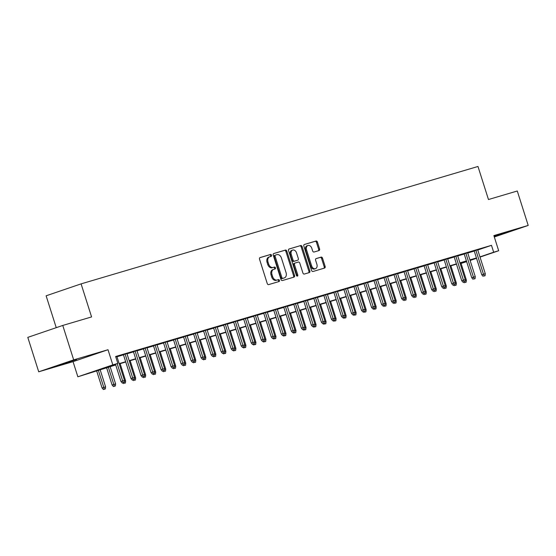 <?xml version="1.0" encoding="UTF-8"?>
<svg xmlns="http://www.w3.org/2000/svg" width="556" height="556" viewBox="0 0 556 556"><rect width="100%" height="100%" fill="white"/><g stroke="black" fill="none" stroke-linecap="round" stroke-linejoin="round"><path stroke-width="0.83" d="M271.53 255.218A0.994 0.716 71.2 0 0 270.536 254.474L260.083 257.567A1.418 1.029 71.2 0 0 260.055 257.574A1.418 1.029 71.2 0 0 259.534 259.207L267.248 283.539A1.418 1.029 71.2 0 0 268.659 284.602L279.112 281.51A0.994 0.716 71.2 0 0 278.514 279.619L277.159 280.015A4.538 3.28 71.2 0 1 272.642 276.624L271.995 274.594A4.538 3.28 71.2 0 1 273.684 269.368A4.538 3.28 71.2 0 1 273.774 269.34L275.123 268.937A0.994 0.716 71.2 0 0 274.525 267.047L273.17 267.443A4.538 3.28 71.2 0 1 268.652 264.051L268.013 262.022A4.538 3.28 71.2 0 1 269.695 256.796A4.538 3.28 71.2 0 1 269.785 256.768L271.14 256.365A0.994 0.716 71.2 0 0 271.53 255.218M270.376 256.594A0.994 0.716 71.2 0 0 269.59 254.794L259.86 257.678M278.354 281.732A0.994 0.716 71.2 0 0 277.569 279.939L277.159 280.015M274.365 269.167A0.994 0.716 71.2 0 0 273.58 267.366L273.17 267.443M494.194 236.585L508.434 231.838L494.062 236.168M76.603 359.475L58.491 365.396L76.603 359.475M319.033 250.554A1.418 1.029 71.2 0 0 319.068 250.541A1.418 1.029 71.2 0 0 319.589 248.907L317.427 242.082A1.418 1.029 71.2 0 0 316.01 241.026L304.403 244.459A1.418 1.029 71.2 0 0 304.375 244.466A1.418 1.029 71.2 0 0 303.847 246.1L311.568 270.431A1.418 1.029 71.2 0 0 312.979 271.495L324.586 268.061A1.418 1.029 71.2 0 0 324.621 268.048A1.418 1.029 71.2 0 0 325.142 266.414L322.529 258.172A1.418 1.029 71.2 0 0 321.118 257.108L316.149 258.582A1.418 1.029 71.2 0 0 316.121 258.589A1.418 1.029 71.2 0 0 315.593 260.222L316.892 264.308A3.795 2.745 71.2 0 1 315.481 268.68A3.795 2.745 71.2 0 1 311.624 265.865L306.544 249.852A3.795 2.745 71.2 0 1 307.954 245.481A3.795 2.745 71.2 0 1 311.805 248.296L312.653 250.964A1.418 1.029 71.2 0 0 314.07 252.021L319.033 250.554M477.771 250.005L491.483 245.328L493.665 252.215L498.676 250.735L480.023 257.094M62.765 325.448L73.684 359.878L38.718 371.797L27.8 337.374L62.765 325.448L91.58 316.927L81.093 283.873L477.979 166.473L488.467 199.528L517.282 191L528.2 225.43L493.874 235.584L498.676 250.735M38.718 371.797L73.051 361.643L108.01 349.724L73.684 359.878M108.01 349.724L112.819 364.875L117.83 363.388L103.652 368.225L115.627 364.68M491.483 245.328L115.641 356.507L117.83 363.388M286.826 251.131A1.418 1.029 71.2 0 0 285.416 250.075L273.809 253.508A1.418 1.029 71.2 0 0 273.781 253.515A1.418 1.029 71.2 0 0 273.253 255.148L280.975 279.48A1.418 1.029 71.2 0 0 282.385 280.544L293.992 277.11A1.418 1.029 71.2 0 0 294.02 277.096A1.418 1.029 71.2 0 0 294.548 275.463L286.826 251.131L285.888 251.458A1.418 1.029 71.2 0 0 284.47 250.395L273.587 253.612M289.106 248.984L300.713 245.55A1.418 1.029 71.2 0 1 302.13 246.607L309.845 270.939A1.418 1.029 71.2 0 1 309.317 272.572A1.418 1.029 71.2 0 1 309.289 272.586L304.32 274.052A1.418 1.029 71.2 0 1 302.909 272.989L299.781 263.127A1.418 1.029 71.2 0 0 298.37 262.064L295.069 263.037A1.418 1.029 71.2 0 0 295.041 263.051A1.418 1.029 71.2 0 0 294.52 264.684L297.773 274.956A0.994 0.716 71.2 0 1 296.397 275.359L288.55 250.624A1.418 1.029 71.2 0 1 289.078 248.991A1.418 1.029 71.2 0 1 289.106 248.984L289.05 249.005M494.319 236.981L528.2 225.43M116.906 356.549L115.731 356.785M126.928 353.581L123.404 354.624M136.95 350.621L133.426 351.663M146.972 347.653L143.448 348.695M157 344.685L153.47 345.735M167.022 341.725L163.492 342.767M177.044 338.757L173.514 339.799M187.066 335.796L183.536 336.839M197.088 332.829L193.557 333.871M207.11 329.868L203.579 330.91M217.132 326.9L213.601 327.943M227.154 323.933L223.623 324.982M237.176 320.972L233.652 322.014M247.198 318.004L243.674 319.047M257.219 315.043L253.696 316.086M267.241 312.076L263.718 313.118M277.263 309.115L273.74 310.158M287.285 306.147L283.762 307.19M297.307 303.18L293.783 304.229M307.336 300.219L303.805 301.262M317.358 297.251L313.827 298.294M327.38 294.291L323.849 295.333M337.402 291.323L333.871 292.366M347.424 288.362L343.893 289.405M357.445 285.395L353.915 286.437M367.467 282.427L363.937 283.477M377.489 279.466L373.966 280.509M387.511 276.499L383.987 277.541M397.533 273.538L394.009 274.581M407.555 270.57L404.031 271.613M417.577 267.61L414.053 268.652M427.599 264.642L424.075 265.685M437.621 261.674L434.097 262.724M447.649 258.714L444.119 259.756M457.671 255.746L454.141 256.789M467.693 252.785L464.163 253.828M116.975 356.75L123.467 354.832M126.997 353.79L133.489 351.865M137.019 350.822L143.511 348.904M147.041 347.861L153.532 345.936M157.063 344.894L163.554 342.969M167.085 341.926L173.576 340.008M177.107 338.965L183.605 337.04M187.129 335.998L193.627 334.08M197.151 333.037L203.649 331.112M207.173 330.069L213.671 328.151M217.194 327.109L223.693 325.184M227.216 324.141L233.715 322.223M237.238 321.173L243.736 319.255M247.26 318.213L253.758 316.288M257.289 315.245L263.78 313.327M267.311 312.284L273.802 310.359M277.333 309.317L283.824 307.399M287.355 306.356L293.846 304.431M297.377 303.388L303.868 301.47M307.399 300.421L313.89 298.502M317.42 297.46L323.919 295.535M327.442 294.492L333.941 292.574M337.464 291.532L343.962 289.606M347.486 288.564L353.984 286.646M357.508 285.603L364.006 283.678M367.53 282.636L374.028 280.717M377.552 279.668L384.05 277.75M387.574 276.707L394.072 274.782M397.603 273.74L404.094 271.821M407.624 270.779L414.116 268.854M417.646 267.811L424.138 265.893M427.668 264.851L434.16 262.925M437.69 261.883L444.181 259.965M447.712 258.915L454.203 256.997M457.734 255.955L464.232 254.029M467.756 252.987L474.254 251.069M477.715 249.818L474.185 250.86M81.093 283.873L46.127 295.799L56.239 327.672M466.644 261.654L461.091 263.433M115.717 364.951L77.854 376.794L112.819 364.875M73.051 361.643L77.854 376.794M476.541 258.283L470.126 260.465M479.96 256.893L493.665 252.215M119.158 363.638L125.649 361.72M129.18 360.67L135.671 358.752M139.202 357.71L145.7 355.784M149.223 354.742L155.722 352.824M159.245 351.781L165.744 349.856M169.267 348.814L175.766 346.895M179.289 345.853L185.787 343.928M189.311 342.885L195.809 340.967M199.333 339.918L205.831 337.999M209.362 336.957L215.853 335.032M219.384 333.989L225.875 332.071M229.406 331.029L235.897 329.103M239.427 328.061L245.919 326.143M249.449 325.1L255.941 323.175M259.471 322.132L265.963 320.214M269.493 319.165L275.984 317.247M279.515 316.204L286.013 314.279M289.537 313.236L296.035 311.318M299.559 310.276L306.057 308.351M309.581 307.308L316.079 305.39M319.603 304.347L326.101 302.422M329.625 301.38L336.123 299.462M339.646 298.412L346.145 296.494M349.668 295.451L356.167 293.526M359.697 292.484L366.189 290.566M369.719 289.523L376.21 287.598M379.741 286.555L386.232 284.637M389.763 283.595L396.254 281.67M399.785 280.627L406.276 278.709M409.807 277.659L416.298 275.741M419.829 274.699L426.327 272.774M429.851 271.731L436.349 269.813M439.872 268.77L446.371 266.845M449.894 265.803L456.393 263.885M459.916 262.842L466.414 260.917M469.938 259.874L476.436 257.956M470.063 260.264L472.878 259.305L470.028 260.145M466.498 261.188L460.007 263.113M456.476 264.156L449.985 266.074M446.454 267.123L439.963 269.041M436.432 270.084L429.941 272.009M426.41 273.052L419.912 274.97M416.388 276.012L409.89 277.937M406.367 278.98L399.868 280.898M396.345 281.941L389.846 283.866M386.323 284.908L379.824 286.826M376.301 287.876L369.803 289.794M366.279 290.837L359.781 292.762M356.257 293.804L349.759 295.722M346.228 296.765L339.737 298.69M336.206 299.733L329.715 301.651M326.184 302.693L319.693 304.618M316.162 305.661L309.671 307.579M306.141 308.629L299.649 310.547M296.119 311.589L289.627 313.514M286.097 314.557L279.599 316.475M276.075 317.518L269.577 319.443M266.053 320.485L259.555 322.404M256.031 323.446L249.533 325.371M246.009 326.414L239.511 328.332M235.987 329.381L229.489 331.3M225.965 332.342L219.467 334.267M215.943 335.31L209.445 337.228M205.915 338.27L199.423 340.196M195.893 341.238L189.401 343.156M185.871 344.199L179.38 346.124M175.849 347.166L169.358 349.085M165.827 350.134L159.336 352.052M155.805 353.095L149.314 355.02M145.783 356.062L139.285 357.981M135.761 359.023L129.263 360.948M125.739 361.991L119.241 363.909M461.056 263.335L466.581 261.452M269.604 256.83L268.84 257.087A4.538 3.28 71.2 0 0 268.75 257.122A4.538 3.28 71.2 0 0 267.068 262.349L268.013 262.022M272.231 267.77A4.538 3.28 71.2 0 1 267.707 264.371L267.068 262.349M273.587 269.403L272.829 269.66A4.538 3.28 71.2 0 0 272.739 269.688A4.538 3.28 71.2 0 0 271.05 274.921L271.995 274.594M276.214 280.342A4.538 3.28 71.2 0 1 271.696 276.944L271.05 274.921M293.269 277.326A1.418 1.029 71.2 0 0 293.603 275.79L285.888 251.458M275.491 255.079A0.994 0.716 71.2 0 0 275.102 256.233L281.878 277.59A0.994 0.716 71.2 0 0 282.865 278.327L284.297 277.91A4.538 3.28 71.2 0 0 284.387 277.882A4.538 3.28 71.2 0 0 286.069 272.649L281.44 258.053A4.538 3.28 71.2 0 0 276.916 254.655L275.491 255.079M274.525 255.406L274.546 255.399A0.994 0.716 71.2 0 0 274.157 256.552L275.102 256.233M283.532 278.167A4.538 3.28 71.2 0 1 283.442 278.202A4.538 3.28 71.2 0 1 283.351 278.229L281.92 278.653A0.994 0.716 71.2 0 1 280.933 277.91L274.157 256.552M288.884 249.088L300.713 245.55M308.566 272.794A1.418 1.029 71.2 0 0 308.9 271.265L301.185 246.933A1.418 1.029 71.2 0 0 299.767 245.87M294.096 263.37L294.124 263.363A1.418 1.029 71.2 0 0 294.096 263.37A1.418 1.029 71.2 0 0 293.575 265.003L296.828 275.276L297.773 274.956M296.848 275.998A0.994 0.716 71.2 0 0 296.828 275.276M296.529 252.883A3.795 2.745 71.2 0 0 292.678 250.075A3.795 2.745 71.2 0 0 291.268 254.44L293.061 260.083A1.418 1.029 71.2 0 0 294.471 261.146L297.766 260.173A1.418 1.029 71.2 0 0 297.794 260.159A1.418 1.029 71.2 0 0 298.322 258.526L296.529 252.883M292.678 250.075L291.733 250.395A3.795 2.745 71.2 0 0 290.322 254.766L291.268 254.44M296.883 260.472A1.418 1.029 71.2 0 1 296.848 260.486A1.418 1.029 71.2 0 0 296.848 260.486L293.526 261.466A1.418 1.029 71.2 0 1 292.115 260.41L290.322 254.766M307.954 245.481L307.009 245.801A3.795 2.745 71.2 0 0 305.598 250.172L306.544 249.852M315.481 268.68L314.536 269A3.795 2.745 71.2 0 1 310.679 266.192L305.598 250.172M323.863 268.27A1.418 1.029 71.2 0 0 324.197 266.741L321.583 258.491A1.418 1.029 71.2 0 0 320.173 257.435L315.926 258.686M318.31 250.77A1.418 1.029 71.2 0 0 318.644 249.234L316.482 242.409A1.418 1.029 71.2 0 0 315.064 241.346L304.181 244.564M103.423 389.527L105.369 388.908L103.423 389.527L102.082 387.984L105.584 386.872L100.094 369.573M104.368 389.207L98.294 370.108M102.082 387.984L96.577 370.637M105.584 386.872L105.369 388.908M115.474 364.194L120.979 381.541L122.681 380.957L117.177 363.61M123.272 382.757L124.273 382.465L123.272 382.757L122.681 380.957L124.481 380.422L116.878 356.452M120.979 381.541L122.327 383.084M124.273 382.465L124.481 380.422M113.445 386.559L115.398 385.94L113.445 386.559L112.103 385.016L115.606 383.904L110.116 366.612M114.39 386.239L108.316 367.141M112.103 385.016L106.592 367.655M115.606 383.904L115.398 385.94M124.391 381.305L125.628 380.943L120.145 363.645M124.412 383.272L125.42 382.98L124.412 383.272L124.162 382.5M125.628 380.943L125.42 382.98M123.467 383.598L122.876 382.917M134.413 378.344L135.65 377.976L130.167 360.684M134.434 380.311L135.442 380.012L134.434 380.311L134.184 379.539M135.65 377.976L135.442 380.012M133.496 380.631L132.898 379.957M144.435 375.376L145.672 375.008L140.188 357.716M144.463 377.343L145.464 377.051L144.463 377.343L144.206 376.572M145.672 375.008L145.464 377.051M143.517 377.67L142.92 376.989M123.369 354.526L131.001 378.573L132.703 377.997L125.093 354.019M133.294 379.797L134.295 379.498L133.294 379.797L132.703 377.997L134.503 377.461L126.9 353.484M131.001 378.573L132.349 380.116M134.295 379.498L134.503 377.461M133.391 351.566L141.022 375.613L142.725 375.029L135.115 351.051M143.316 376.829L144.317 376.537L143.316 376.829L142.725 375.029L144.525 374.494L136.922 350.523M141.022 375.613L142.371 377.156M144.317 376.537L144.525 374.494M143.413 348.598L151.044 372.645L152.747 372.068L145.137 348.091M153.338 373.868L154.339 373.569L153.338 373.868L152.747 372.068L154.547 371.533L146.944 347.556M151.044 372.645L152.393 374.188M154.339 373.569L154.547 371.533M153.442 345.637L161.066 369.677L162.769 369.101L155.159 345.123M163.36 370.901L164.361 370.602L163.36 370.901L162.769 369.101L164.569 368.565L156.966 344.588M161.066 369.677L162.415 371.22M164.361 370.602L164.569 368.565M154.457 372.416L155.694 372.047L150.21 354.749M154.485 374.383L155.485 374.084L154.485 374.383L154.227 373.604M155.694 372.047L155.485 374.084M153.539 374.702L152.942 374.021M163.464 342.67L171.088 366.717L172.791 366.133L165.188 342.162M173.382 367.933L174.382 367.641L173.382 367.933L172.791 366.133L174.591 365.605L166.988 341.627M171.088 366.717L172.436 368.26M174.382 367.641L174.591 365.605M164.479 369.448L165.716 369.08L160.232 351.788M164.506 371.415L165.507 371.123L164.506 371.415L164.249 370.643M165.716 369.08L165.507 371.123M163.561 371.742L162.964 371.06M173.486 339.702L181.11 363.749L182.813 363.172L175.209 339.195M183.404 364.972L184.404 364.673L183.404 364.972L182.813 363.172L184.62 362.637L177.01 338.66M181.11 363.749L182.458 365.292M184.404 364.673L184.62 362.637M174.501 366.48L175.738 366.119L170.254 348.82M174.528 368.454L175.529 368.155L174.528 368.454L174.271 367.676M175.738 366.119L175.529 368.155M173.583 368.774L172.992 368.093M183.508 336.741L191.132 360.788L192.835 360.205L185.231 336.227M193.425 362.005L194.426 361.713L193.425 362.005L192.835 360.205L194.642 359.669L187.031 335.699M191.132 360.788L192.48 362.331M194.426 361.713L194.642 359.669M184.522 363.52L185.76 363.151L180.276 345.86M184.55 365.487L185.551 365.188L184.55 365.487L184.293 364.715M185.76 363.151L185.551 365.188M183.605 365.806L183.014 365.132M193.53 333.774L201.154 357.821L202.857 357.244L195.253 333.266M203.447 359.044L204.448 358.745L203.447 359.044L202.857 357.244L204.664 356.709L197.053 332.731M201.154 357.821L202.502 359.364M204.448 358.745L204.664 356.709M194.544 360.552L195.781 360.191L190.298 342.892M194.572 362.519L195.573 362.227L194.572 362.519L194.315 361.748M195.781 360.191L195.573 362.227M193.627 362.846L193.036 362.164M203.552 330.813L211.176 354.86L212.879 354.276L205.275 330.299M213.469 356.076L214.47 355.784L213.469 356.076L212.879 354.276L214.685 353.741L207.075 329.771M211.176 354.86L212.524 356.403M214.47 355.784L214.685 353.741M204.573 357.591L205.81 357.223L200.32 339.931M204.594 359.558L205.595 359.259L204.594 359.558L204.337 358.787M205.81 357.223L205.595 359.259M203.649 359.878L203.058 359.204M213.573 327.845L221.205 351.892L222.9 351.316L215.297 327.338M223.491 353.116L224.492 352.817L223.491 353.116L222.9 351.316L224.707 350.78L217.097 326.803M221.205 351.892L222.546 353.435M224.492 352.817L224.707 350.78M214.595 354.624L215.832 354.255L210.342 336.964M214.616 356.591L215.617 356.299L214.616 356.591L214.359 355.819M215.832 354.255L215.617 356.299M213.671 356.917L213.08 356.236M223.595 324.885L231.226 348.925L232.922 348.348L225.319 324.37M233.513 350.148L234.521 349.849L233.513 350.148L232.922 348.348L234.729 347.813L227.126 323.835M231.226 348.925L232.568 350.468M234.521 349.849L234.729 347.813M224.617 351.663L225.854 351.295L220.364 333.996M224.638 353.63L225.639 353.331L224.638 353.63L224.388 352.851M225.854 351.295L225.639 353.331M223.693 353.95L223.102 353.268M233.617 321.917L241.248 345.964L242.944 345.38L235.341 321.41M243.535 347.187L244.543 346.888L243.535 347.187L242.944 345.38L244.751 344.852L237.148 320.875M241.248 345.964L242.59 347.507M244.543 346.888L244.751 344.852M234.639 348.695L235.876 348.327L230.386 331.035M234.66 350.662L235.661 350.37L234.66 350.662L234.41 349.891M235.876 348.327L235.661 350.37M233.715 350.989L233.124 350.308M243.639 318.949L251.27 342.996L252.966 342.42L245.363 318.442M253.557 344.22L254.565 343.921L253.557 344.22L252.966 342.42L254.773 341.884L247.17 317.907M251.27 342.996L252.612 344.539M254.565 343.921L254.773 341.884M244.661 345.728L245.898 345.366L240.407 328.068M244.682 347.702L245.682 347.403L244.682 347.702L244.431 346.923M245.898 345.366L245.682 347.403M243.736 348.021L243.146 347.34M253.661 315.989L261.292 340.036L262.995 339.452L255.385 315.474M263.586 341.252L264.587 340.96L263.586 341.252L262.995 339.452L264.795 338.924L257.192 314.946M261.292 340.036L262.64 341.579M264.587 340.96L264.795 338.924M254.683 342.767L255.92 342.399L250.429 325.107M254.704 344.734L255.711 344.435L254.704 344.734L254.453 343.962M255.92 342.399L255.711 344.435M253.758 345.054L253.168 344.379M263.683 313.021L271.314 337.068L273.017 336.491L265.407 312.514M273.608 338.291L274.608 337.992L273.608 338.291L273.017 336.491L274.817 335.956L267.214 311.979M271.314 337.068L272.662 338.611M274.608 337.992L274.817 335.956M264.705 339.799L265.942 339.438L260.458 322.139M264.725 341.766L265.733 341.474L264.725 341.766L264.475 340.995M265.942 339.438L265.733 341.474M263.78 342.093L263.19 341.412M273.705 310.06L281.336 334.107L283.039 333.524L275.428 309.546M283.63 335.324L284.63 335.032L283.63 335.324L283.039 333.524L284.839 332.988L277.235 309.018M281.336 334.107L282.684 335.65M284.63 335.032L284.839 332.988M274.727 336.839L275.964 336.47L270.48 319.179M274.747 338.806L275.755 338.507L274.747 338.806L274.497 338.034M275.964 336.47L275.755 338.507M273.802 339.125L273.211 338.451M283.727 307.093L291.358 331.14L293.061 330.563L285.45 306.585M293.651 332.363L294.652 332.064L293.651 332.363L293.061 330.563L294.861 330.028L287.257 306.05M291.358 331.14L292.706 332.683M294.652 332.064L294.861 330.028M284.748 333.871L285.986 333.503L280.502 316.211M284.776 335.838L285.777 335.546L284.776 335.838L284.519 335.066M285.986 333.503L285.777 335.546M283.831 336.165L283.233 335.483M293.756 304.132L301.38 328.172L303.083 327.595L295.472 303.618M303.673 329.395L304.674 329.096L303.673 329.395L303.083 327.595L304.883 327.06L297.279 303.083M301.38 328.172L302.728 329.715M304.674 329.096L304.883 327.06M294.77 330.91L296.007 330.542L290.524 313.243M294.798 332.877L295.799 332.578L294.798 332.877L294.541 332.099M296.007 330.542L295.799 332.578M293.853 333.197L293.255 332.516M303.778 301.164L311.402 325.211L313.104 324.628L305.501 300.657M313.695 326.435L314.696 326.136L313.695 326.435L313.104 324.628L314.904 324.099L307.301 300.122M311.402 325.211L312.75 326.754M314.696 326.136L314.904 324.099M304.792 327.943L306.029 327.574L300.546 310.283M304.82 329.91L305.821 329.618L304.82 329.91L304.563 329.138M306.029 327.574L305.821 329.618M303.875 330.236L303.277 329.555M313.799 298.197L321.424 322.244L323.126 321.667L315.523 297.689M323.717 323.467L324.718 323.168L323.717 323.467L323.126 321.667L324.933 321.132L317.323 297.154M321.424 322.244L322.772 323.787M324.718 323.168L324.933 321.132M314.814 324.975L316.051 324.614L310.568 307.315M314.842 326.949L315.843 326.65L314.842 326.949L314.585 326.17M316.051 324.614L315.843 326.65M313.897 327.269L313.306 326.587M323.821 295.236L331.445 319.283L333.148 318.699L325.545 294.722M333.739 320.499L334.74 320.207L333.739 320.499L333.148 318.699L334.955 318.171L327.345 294.193M331.445 319.283L332.794 320.826M334.74 320.207L334.955 318.171M324.836 322.014L326.073 321.646L320.59 304.354M324.864 323.981L325.865 323.682L324.864 323.981L324.607 323.21M326.073 321.646L325.865 323.682M323.919 324.301L323.328 323.627M333.843 292.268L341.467 316.315L343.17 315.738L335.567 291.761M343.761 317.539L344.762 317.24L343.761 317.539L343.17 315.738L344.977 315.203L337.367 291.226M341.467 316.315L342.816 317.858M344.762 317.24L344.977 315.203M334.858 319.047L336.095 318.685L330.611 301.387M334.886 321.02L335.887 320.722L334.886 321.02L334.629 320.242M336.095 318.685L335.887 320.722M333.941 321.34L333.35 320.659M343.865 289.308L351.489 313.355L353.192 312.771L345.589 288.793M353.783 314.571L354.784 314.279L353.783 314.571L353.192 312.771L354.999 312.236L347.389 288.265M351.489 313.355L352.838 314.898M354.784 314.279L354.999 312.236M344.887 316.086L346.124 315.718L340.633 298.426M344.908 318.053L345.908 317.754L344.908 318.053L344.65 317.281M346.124 315.718L345.908 317.754M343.962 318.373L343.372 317.698M353.887 286.34L361.511 310.387L363.214 309.81L355.611 285.833M363.805 311.61L364.805 311.311L363.805 311.61L363.214 309.81L365.021 309.275L357.411 285.297M361.511 310.387L362.859 311.93M364.805 311.311L365.021 309.275M354.909 313.118L356.146 312.757L350.655 295.458M354.93 315.085L355.93 314.793L354.93 315.085L354.672 314.314M356.146 312.757L355.93 314.793M353.984 315.412L353.394 314.731M364.931 310.158L366.168 309.789L360.677 292.491M364.951 312.125L365.952 311.826L364.951 312.125L364.701 311.346M366.168 309.789L365.952 311.826M364.006 312.444L363.415 311.763M374.952 307.19L376.19 306.822L370.699 289.53M374.973 309.157L375.974 308.865L374.973 309.157L374.723 308.385M376.19 306.822L375.974 308.865M374.028 309.483L373.437 308.802M363.909 283.379L371.54 307.419L373.236 306.842L365.633 282.865M373.827 308.643L374.834 308.344L373.827 308.643L373.236 306.842L375.043 306.307L367.44 282.33M371.54 307.419L372.881 308.962M374.834 308.344L375.043 306.307M373.931 280.412L381.562 304.459L383.258 303.875L375.654 279.904M383.848 305.682L384.856 305.383L383.848 305.682L383.258 303.875L385.065 303.347L377.461 279.369M381.562 304.459L382.903 306.002M384.856 305.383L385.065 303.347M383.953 277.444L391.584 301.491L393.28 300.914L385.676 276.937M393.87 302.714L394.878 302.415L393.87 302.714L393.28 300.914L395.087 300.379L387.483 276.401M391.584 301.491L392.925 303.034M394.878 302.415L395.087 300.379M384.974 304.222L386.212 303.861L380.721 286.562M384.995 306.196L385.996 305.897L384.995 306.196L384.745 305.418M386.212 303.861L385.996 305.897M384.05 306.516L383.459 305.835M393.975 274.483L401.606 298.53L403.308 297.946L395.698 273.976M403.899 299.747L404.9 299.455L403.899 299.747L403.308 297.946L405.109 297.418L397.505 273.441M401.606 298.53L402.954 300.073M404.9 299.455L405.109 297.418M394.996 301.262L396.233 300.893L390.743 283.602M395.017 303.228L396.025 302.93L395.017 303.228L394.767 302.457M396.233 300.893L396.025 302.93M394.072 303.548L393.481 302.874M403.997 271.516L411.628 295.563L413.33 294.986L405.72 271.008M413.921 296.786L414.922 296.487L413.921 296.786L413.33 294.986L415.13 294.451L407.527 270.473M411.628 295.563L412.976 297.106M414.922 296.487L415.13 294.451M405.018 298.294L406.255 297.933L400.772 280.634M405.039 300.268L406.047 299.969L405.039 300.268L404.789 299.489M406.255 297.933L406.047 299.969M404.094 300.587L403.503 299.906M414.018 268.555L421.65 292.602L423.352 292.018L415.742 268.041M423.943 293.818L424.944 293.526L423.943 293.818L423.352 292.018L425.152 291.483L417.549 267.512M421.65 292.602L422.998 294.145M424.944 293.526L425.152 291.483M415.04 295.333L416.277 294.965L410.794 277.673M415.061 297.3L416.069 297.001L415.061 297.3L414.811 296.529M416.277 294.965L416.069 297.001M414.116 297.62L413.525 296.946M424.04 265.587L431.671 289.634L433.374 289.057L425.764 265.08M433.965 290.857L434.966 290.559L433.965 290.857L433.374 289.057L435.174 288.522L427.571 264.545M431.671 289.634L433.02 291.177M434.966 290.559L435.174 288.522M425.062 292.366L426.299 292.004L420.816 274.706M425.09 294.332L426.091 294.041L425.09 294.332L424.833 293.561M426.299 292.004L426.091 294.041M424.145 294.659L423.547 293.978M434.069 262.627L441.693 286.667L443.396 286.09L435.786 262.112M443.987 287.89L444.988 287.591L443.987 287.89L443.396 286.09L445.196 285.555L437.593 261.577M441.693 286.667L443.042 288.21M444.988 287.591L445.196 285.555M435.084 289.405L436.321 289.037L430.837 271.738M435.112 291.372L436.112 291.073L435.112 291.372L434.855 290.593M436.321 289.037L436.112 291.073M434.166 291.691L433.569 291.01M444.091 259.659L451.715 283.706L453.418 283.122L445.815 259.152M454.009 284.929L455.01 284.63L454.009 284.929L453.418 283.122L455.218 282.594L447.615 258.616M451.715 283.706L453.064 285.249M455.01 284.63L455.218 282.594M445.106 286.437L446.343 286.069L440.859 268.777M445.134 288.404L446.134 288.112L445.134 288.404L444.876 287.633M446.343 286.069L446.134 288.112M444.188 288.731L443.591 288.05M454.113 256.691L461.737 280.738L463.44 280.161L455.837 256.184M464.031 281.961L465.031 281.663L464.031 281.961L463.44 280.161L465.24 279.626L457.637 255.649M461.737 280.738L463.085 282.281M465.031 281.663L465.24 279.626M455.128 283.47L456.365 283.108L450.881 265.81M455.155 285.443L456.156 285.145L455.155 285.443L454.898 284.665M456.365 283.108L456.156 285.145M454.21 285.763L453.613 285.082M464.135 253.731L471.759 277.778L473.462 277.194L465.858 253.223M474.053 278.994L475.053 278.702L474.053 278.994L473.462 277.194L475.269 276.666L467.659 252.688M471.759 277.778L473.107 279.32M475.053 278.702L475.269 276.666M465.15 280.509L466.387 280.141L460.903 262.849M465.177 282.476L466.178 282.177L465.177 282.476L464.92 281.704M466.387 280.141L466.178 282.177M464.232 282.795L463.641 282.121M474.157 250.763L481.781 274.81L483.484 274.233L475.88 250.256M484.074 276.033L485.075 275.734L484.074 276.033L483.484 274.233L485.291 273.698L477.68 249.72M481.781 274.81L483.129 276.353M485.075 275.734L485.291 273.698M269.59 254.794L270.536 254.474M277.569 279.939L278.514 279.619M273.58 267.366L274.525 267.047M267.707 264.371L268.652 264.051M271.696 276.944L272.642 276.624M293.603 275.79L294.548 275.463M284.47 250.395L285.416 250.075M280.933 277.91L281.878 277.59M281.92 278.653L282.865 278.327M283.351 278.229L284.297 277.91M301.185 246.933L302.13 246.607M308.9 271.265L309.845 270.939M293.575 265.003L294.52 264.684M292.115 260.41L293.061 260.083M293.526 261.466L294.471 261.146M310.679 266.192L311.624 265.865M320.173 257.435L321.118 257.108M321.583 258.491L322.529 258.172M324.197 266.741L325.142 266.414M315.064 241.346L316.01 241.026M316.482 242.409L317.427 242.082M318.644 249.234L319.589 248.907M268.75 257.122L269.695 256.796M272.739 269.688L273.684 269.368M283.442 278.202L284.387 277.882"/></g></svg>
